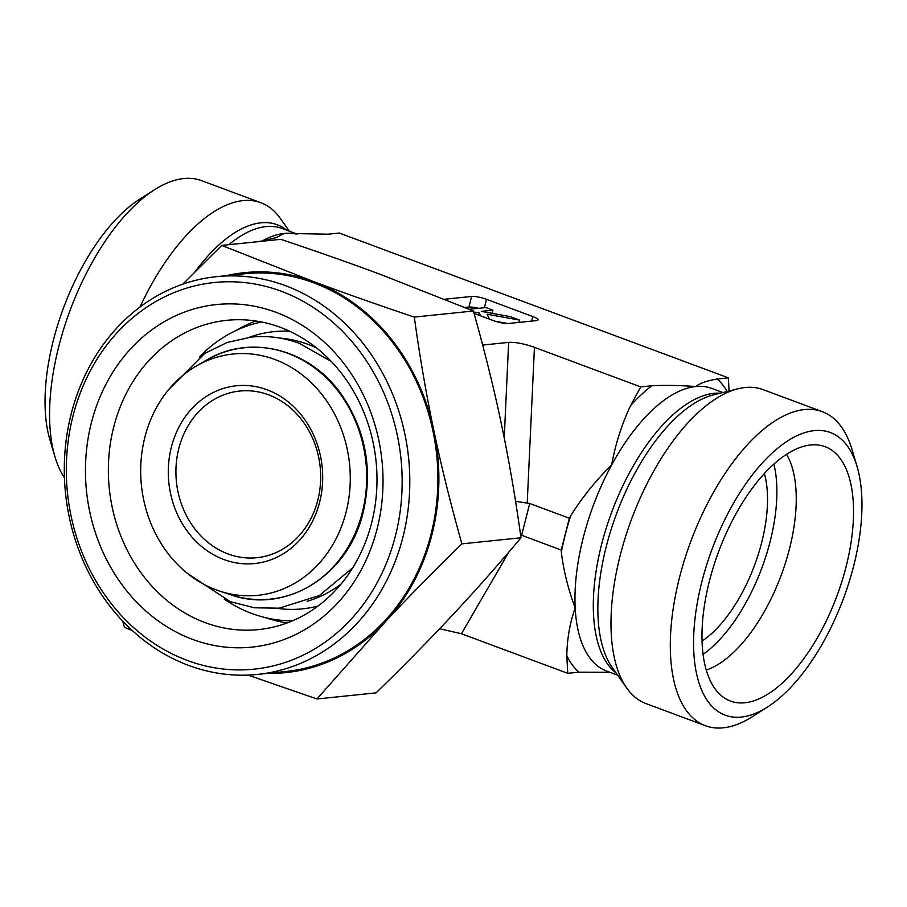<?xml version="1.0" encoding="UTF-8"?>
<svg xmlns="http://www.w3.org/2000/svg" width="907" height="907" viewBox="0 0 907 907"><rect width="100%" height="100%" fill="white"/><g stroke="black" fill="none" stroke-linecap="round" stroke-linejoin="round"><path stroke-width="1.36" d="M267.111 389.806A89.351 77.072 84.1 0 1 298.857 540.991A89.351 77.072 84.1 0 1 170.482 493.204A89.351 77.072 84.1 0 1 267.111 389.806M268.574 394.817A83.773 72.254 -95.9 0 0 239.686 391.053A83.773 72.254 -95.9 0 0 176.423 481.798A83.773 72.254 -95.9 0 0 256.908 557.703A83.773 72.254 -95.9 0 0 320.432 483.782A83.773 72.254 -95.9 0 0 268.574 394.817M346.089 512.115A121.289 104.611 -95.9 0 0 274.844 359.478A121.289 104.611 -95.9 0 0 196.161 366.111A121.289 104.611 -95.9 0 0 141.424 485.415A121.289 104.611 -95.9 0 0 219.403 591.013A121.289 104.611 -95.9 0 0 346.089 512.115M289.628 331.225A139.338 120.178 -95.9 0 0 249.176 337.313M277.179 608.359A139.338 120.178 -95.9 0 0 318.017 606.046M292.417 620.83A150.789 130.052 84.1 0 1 224.312 599.176M199.302 357.109A150.789 130.052 84.1 0 1 261.545 321.996M482.66 345.068L508.657 342.381L504.224 437.809M609.912 672.28L578.847 672.178L567.737 673.323L566.807 655.738C567.102 638.596 569.902 622.724 575.197 608.121C568.111 588.915 563.496 570.288 561.342 552.238L561.229 550.05L569.335 518.226L570.605 515.913C582.022 497.614 595.718 480.619 611.692 464.917C615.297 444.611 621.59 424.85 630.546 405.656L640.739 386.915L534.438 347.347C524.008 343.662 515.414 342.007 508.657 342.381M640.739 386.915L651.85 385.77C664.196 385.078 678.81 385.328 695.669 386.529C700.17 383.117 707.369 380.611 717.267 379.013L728.378 377.856L729.069 390.996M262.248 240.99A150.789 70.179 -69.6 0 1 284.333 233.428L328.153 234.187L339.263 233.031L728.378 377.856M296.101 234.04A150.789 70.179 -69.6 0 0 284.333 233.428L276.522 237.453L262.747 240.945L251.477 242.362M484.383 307.711L486.515 299.321L532.84 316.566A11.167 2.222 14.3 0 1 538.044 319.899A11.167 2.222 14.3 0 1 536.479 320.59L508.373 323.493A11.167 2.222 14.3 0 1 493.487 320.625L474.055 313.391M444.6 299.242L471.629 296.453L468.93 307.065L464.86 307.484M486.515 299.321A11.167 2.222 14.3 0 0 471.629 296.453M64.454 477.808A167.534 77.979 -69.6 0 1 54.998 456.901A167.534 77.979 -69.6 0 1 154.405 189.812A167.534 77.979 -69.6 0 1 201.581 180.652L260.887 202.726A167.534 77.979 -69.6 0 1 280.32 218.394L289.344 231.183M154.405 189.812L139.383 199.415A150.789 70.179 110.4 0 0 49.919 439.804L54.998 456.901M139.984 307.054A167.534 77.979 -69.6 0 1 243.008 200.617A167.534 77.979 -69.6 0 1 260.887 202.726M706.247 670.058A122.864 57.186 110.4 0 0 781.233 575.163A122.864 57.186 110.4 0 0 786.539 454.328M810.609 444.986A135.71 63.161 -69.6 0 1 818.182 445.02A135.71 63.161 -69.6 0 1 844.077 574.176A135.71 63.161 -69.6 0 1 744.908 702.755A135.71 63.161 -69.6 0 1 724.103 697.789A135.71 63.161 -69.6 0 1 715.952 559.131A135.71 63.161 -69.6 0 1 810.609 444.986M703.061 654.378A122.864 57.186 110.4 0 0 773.875 464.112M702.041 641.056A106.108 49.386 110.4 0 0 764.397 473.522M857.081 466.549L852.002 449.453A167.534 77.979 110.4 0 0 822.298 411.676A167.534 77.979 110.4 0 0 690.783 541.49A167.534 77.979 110.4 0 0 705.419 725.713A167.534 77.979 110.4 0 0 723.298 727.811A167.534 77.979 110.4 0 0 752.595 716.553L767.617 706.938A150.789 70.179 -69.6 0 1 741.257 717.074A150.789 70.179 -69.6 0 1 721.439 526.672A150.789 70.179 -69.6 0 1 857.081 466.549A150.789 70.179 -69.6 0 1 767.617 706.938M822.298 411.676L762.991 389.602A167.534 77.979 110.4 0 0 738.037 388.763A167.534 77.979 110.4 0 0 631.465 519.416A167.534 77.979 110.4 0 0 626.68 687.959A167.534 77.979 110.4 0 0 646.113 703.628L705.419 725.713M439.634 628.744L461.436 633.755L567.737 673.323M520.584 534.869L561.229 550.05M518.963 322.404L519.552 320.092L487.116 314.23L489.542 319.162M507.863 323.527L495.335 321.271M480.653 315.851L479.134 312.79L473.703 312.144M478.556 315.069L479.134 312.79M474.497 313.561L474.894 312.019M469.214 309.276L485.857 307.552L492.875 310.171L481.243 311.362L510.119 316.588L519.552 320.092M492.07 313.323L492.875 310.171M493.748 313.629L492.138 313.028M478.545 308.312A11.167 2.222 14.3 0 0 468.93 307.065M521.604 535.3L529.711 503.476L515.561 501.322M529.711 503.476L569.335 518.226M69.238 517.024A199.925 172.443 -95.9 0 0 257.599 674.411A199.925 172.443 -95.9 0 0 408.581 457.82A199.925 172.443 -95.9 0 0 216.501 276.669A199.925 172.443 -95.9 0 0 69.238 517.024M71.109 516.151A194.347 167.625 84.1 0 1 281.283 291.26A194.347 167.625 84.1 0 1 350.317 620.082A194.347 167.625 84.1 0 1 71.109 516.151M257.599 674.411L285.705 671.509A199.925 172.443 -95.9 0 0 436.686 454.917A199.925 172.443 -95.9 0 0 244.618 273.767L216.501 276.669M89.702 511.559A172.205 148.521 -95.9 0 0 337.098 603.643A172.205 148.521 -95.9 0 0 275.932 312.291A172.205 148.521 -95.9 0 0 89.702 511.559M182.76 284.186L221.75 245.423L313.833 281.692A201.048 173.407 -95.9 0 0 226.455 275.637M414.306 317.099C419.816 356.905 426.347 394.84 433.92 430.916A201.048 173.407 -95.9 0 0 313.833 281.692C344.467 293.097 377.958 304.899 414.306 317.099L473.386 310.999L381.291 274.73C351.258 263.54 317.767 251.738 280.819 239.323L221.75 245.423M433.92 430.916C441.494 466.992 450.836 504.643 461.912 543.871C433.875 571.183 408.309 597.18 385.248 621.862A201.048 173.407 -95.9 0 0 433.92 430.916M267.554 673.379A201.048 173.407 -95.9 0 0 385.248 621.862L316.962 698.98L248.019 675.08M132.309 630.558L124.406 627.304L122.672 621.08M461.912 543.871L520.992 537.772C515.369 497.274 508.827 459.339 501.378 423.954C493.964 388.559 484.633 350.907 473.386 310.999M316.962 698.98L376.042 692.869C404.545 665.08 430.111 639.095 452.706 614.889C475.347 590.684 498.113 564.97 520.992 537.772M112.196 507.217A155.448 134.077 84.1 0 1 226.705 320.33A155.448 134.077 84.1 0 1 376.042 461.175A155.448 134.077 84.1 0 1 258.642 629.583A155.448 134.077 84.1 0 1 112.196 507.217M235.945 330.556A155.448 134.077 84.1 0 1 255.887 321.01A155.437 134.066 -95.9 0 0 236.035 330.511M287.088 622.95A155.448 134.077 84.1 0 1 265.604 617.69M265.706 617.712A155.437 134.066 -95.9 0 0 287.1 622.95M362.324 512.444A126.368 108.999 84.1 0 1 230.333 594.641C285.66 614.697 348.605 575.492 363.197 512.217C372.947 469.554 365.793 430.44 341.724 394.862C310.058 348.878 250.151 333.538 206.116 360.328A126.368 108.999 84.1 0 1 326.361 377.947A126.368 108.999 84.1 0 1 362.324 512.444M351.995 568.938A130.687 112.717 84.1 0 1 349.569 571.444M327.563 358.639A130.687 112.717 84.1 0 1 330.477 360.612M316.611 348.005A133.964 115.54 -95.9 0 0 279.934 338.096M307.11 601.307A133.964 115.54 -95.9 0 0 340.998 584.108M195.141 271.703A152.58 71.018 -69.6 0 1 260.876 222.827A152.58 71.018 -69.6 0 1 286.714 230.208M228.836 244.697A150.789 70.179 -69.6 0 1 266 226.603A150.789 70.179 -69.6 0 1 282.1 228.496L297.122 234.085M617.656 675.171L606.579 671.044A150.789 70.179 -69.6 0 1 575.197 608.121A150.789 70.179 -69.6 0 1 611.692 464.917A150.789 70.179 -69.6 0 1 695.669 386.529A150.789 70.179 -69.6 0 1 711.768 388.411L722.856 392.538M578.847 672.178A164.19 76.426 -69.6 0 1 566.807 655.738M717.267 379.013A164.19 76.426 -69.6 0 1 727.176 391.461M561.342 552.238A164.19 76.426 -69.6 0 1 570.605 515.913M630.546 405.656A164.19 76.426 -69.6 0 1 651.85 385.77M616.102 672.96A150.789 70.179 -69.6 0 1 611.726 512.07A150.789 70.179 -69.6 0 1 720.226 393.196M626.68 687.959L612.146 667.348A152.58 71.018 -69.6 0 1 616.499 513.85A152.58 71.018 -69.6 0 1 713.56 394.851L738.037 388.763M461.436 633.755L508.85 552.068M532.84 316.566L531.683 321.089M534.438 347.347L527.216 502.909M219.403 591.013L230.333 594.641M196.161 366.111L206.116 360.328M275.535 237.861L276.522 237.441M168.611 389.67L204.71 353.435L227.101 342.495L251.16 337.098C267.531 335.443 283.596 337.54 299.344 343.356L331.35 361.519M352.664 567.873L319.321 595.559L279.163 608.178L254.516 607.803L230.355 601.67L187.613 573.587"/></g></svg>
